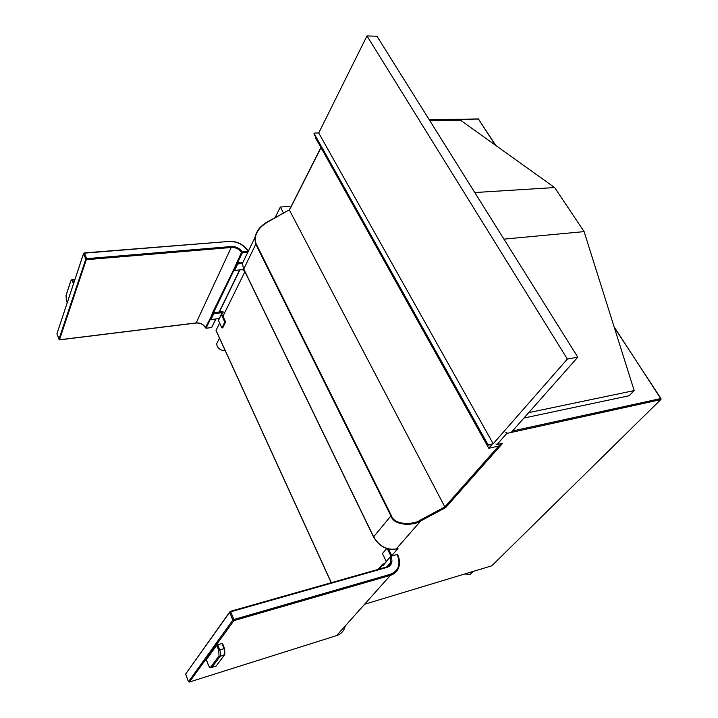 <?xml version="1.0" encoding="UTF-8"?>
<svg xmlns="http://www.w3.org/2000/svg" width="718" height="718" viewBox="0 0 718 718"><rect width="100%" height="100%" fill="white"/><g stroke="black" fill="none" stroke-linecap="round" stroke-linejoin="round"><path stroke-width="1.08" d="M505.723 432.846L506.782 433.421L660.722 399.63L491.758 565.82L365.094 604.089L491.767 565.811M396.489 548.902L397.987 548.48L391.75 555.651L388.501 549.019M506.782 432.236L506.782 433.421L496.973 444.559L502.627 443.284L445.663 507.581L420.829 520.909C414.69 525.603 394.137 526.491 390.915 515.928L391.364 515.587L256.048 243.635C254.468 238.914 255.339 234.337 258.642 229.895C260.437 227.166 263.659 224.42 268.29 221.656L289.453 209.764M221.916 327.929L224.815 322.095L221.323 314.556L218.452 320.416L221.916 327.929L222.751 327.821L225.658 321.987L222.652 315.507M386.733 548.534L382.416 553.569L386.266 561.512M390.969 556.208L387.307 548.705M331.33 582.693L216.028 330.352L219.645 323.01M222.984 316.225L244.91 271.7M216.028 330.352L216.28 330.908M512.49 430.988L660.748 398.562L660.964 399.414L660.973 398.571L614.267 327.345M495.33 145.126L478.359 118.946M660.874 398.84L614.078 326.735M496.973 444.559L495.923 443.993M498.642 446.049L444.846 506.917L445.663 507.581M321 147.648L289.435 210.123L444.846 506.917L420.353 520.065C414.376 524.67 394.451 525.755 391.364 515.587M290.736 207.215L288.833 206.479L280.352 207.026L275.093 217.644M283.484 213.058L280.352 207.026M397.987 548.48L396.498 548.893C386.939 550.383 379.319 546.371 373.638 536.831L390.915 515.928L255.671 243.994L254.773 237.918C257.726 228.064 260.526 226.592 268.137 221.53M218.667 319.977L219.008 319.016M221.871 313.165L218.658 319.734M225.658 321.987L224.815 322.095M225.219 350.689C220.094 350.438 217.231 348.149 216.63 343.823L217.922 341.238M472.597 572.165L469.886 574.696L464.932 573.933M390.718 556.315L382.9 565.838L382.389 564.42L384.507 563.531M382.9 565.838L383.179 565.057M397.772 555.346L397.162 554.484L390.906 556.217C393.051 561.709 391.768 565.425 387.074 567.382L230.711 611.799L230.137 611.404L186.088 673.421M390.143 563.091L390.691 562.939M189.22 682.064L188.439 681.535L185.765 674.48M215.086 666.367L216.163 666.035L224.33 655.121C225.129 653.631 225.021 651.45 224.025 648.587L221.961 643.409L216.701 645.249L206.344 659.779M221.961 643.409L222.481 643.427L224.429 648.525M188.511 681.687L232.838 620.083L229.697 612.382L230.711 611.799L233.853 619.508L390.395 574.292L390.412 575.333L233.897 620.63L233.853 619.508L232.838 620.083L233.897 620.63L189.408 682.028L336.643 635.583L390.412 575.333C395.088 573.835 397.996 570.711 399.136 565.963C399.917 562.329 399.432 558.613 397.682 554.826M59.495 339.722L86.645 258.659L85.81 259.18L86.716 259.665L231.672 247.45C235.881 247.405 239.148 249.083 241.481 252.467L242.289 252.889L242.253 251.946L241.481 252.467L233.655 269.699L234.606 270.417L243.124 269.591L244.784 271.96M239.875 269.905L219.43 311.917L213.399 312.931L212.636 312.545L233.655 269.699M212.636 312.545L210.141 319.142L210.921 319.564L219.152 318.55L219.026 319.25M216.028 318.936L211.639 327.534L206.03 328.252L205.456 327.498L210.015 318.873M242.424 262.698L236.536 262.761M242.361 263.497L237.73 263.928L236.769 263.201M223.594 314.996L222.024 312.689L213.758 313.676L212.851 312.976M219.466 311.854L222.876 311.8L224.761 312.626M248.213 251.426L248.159 251.435C243.761 244.748 237.434 241.419 229.15 241.436L84.401 253.149L86.645 258.659L231.636 246.507C236.186 246.471 239.731 248.284 242.253 251.946L248.177 251.488M229.15 241.436L84.248 252.924L83.53 253.544L56.991 333.583M205.456 327.498C203.338 324.249 200.286 322.723 196.31 322.903L59.773 339.74L58.93 339.291L85.81 259.18L83.566 253.669L56.901 333.87L59.208 339.614M57.027 334.256L59.603 339.856M315.956 137.569L315.687 138.116L488.805 448.274L499.297 445.905L501.352 443.571M511.189 432.451L577.793 357.178L376.977 36.241L366.979 35.9L318.729 132.983L314.538 133.072L314.035 133.593M488.805 448.274L492.036 444.433L488.455 445.115L487.396 444.55L487.719 444.173L488.779 444.747L493.185 443.76L567.364 359.045L366.979 35.9M313.99 134.051L487.396 444.55M487.719 444.173L314.206 133.62M318.729 132.983L493.185 443.76M577.793 357.178L567.364 359.045M523.952 418.038L629.139 395.744L634.182 390.583L528.735 412.626M503.928 239.139L584.111 231.618L634.182 390.583M474.777 192.541L554.619 187.551L584.111 231.618M429.786 120.651L460.409 120.139L554.619 187.551M396.219 548.965L420.829 520.909L420.353 520.065M660.74 399.63L491.758 565.82M478.35 119.107L429.319 119.897M373.755 537.073L243.581 268.694L242.37 263.452L245.26 257.511M243.24 261.666L243.976 260.149M243.752 269.062L256.048 243.635M390.26 557.374L390.825 562.311L386.625 566.996M379.292 569.078L382.631 565.237M378.637 569.266L382.452 564.869M345.143 626.437C343.913 630.996 341.086 634.048 336.643 635.583L189.408 682.028M387.074 567.382L386.428 567.049L230.361 611.341L185.666 674.014L188.403 681.606L189.256 682.082M390.395 574.292C398.714 570.765 400.967 564.16 397.153 554.484M216.701 645.249L218.766 650.445L219.017 655.911L210.921 666.834C210.105 667.587 209.216 666.887 208.265 664.715L206.281 659.618M217.68 644.692L219.744 649.889L224.546 648.605L224.815 654.493L220.049 656.431L211.936 667.354L210.921 666.834M224.357 655.112L216.163 666.035L210.859 667.686C209.979 667.821 209.1 666.86 208.229 664.796L206.245 659.698M218.766 650.445L219.744 649.889C220.74 652.761 220.839 654.942 220.049 656.431L219.017 655.911M224.546 648.605L224.752 654.152M231.636 246.507L196.104 323.019L59.711 339.847M206.03 328.252L210.311 319.357M211.639 327.534L215.822 318.963M237.344 263.174L242.289 252.889L247.737 252.404M219.053 312.258L239.65 269.923M213.399 312.931L233.96 270.192M236.904 263.479L233.781 269.968M212.977 313.245L210.141 319.142M237.73 263.928L234.606 270.417M248.329 251.192C243.698 244.488 237.254 241.167 228.97 241.23L228.809 241.239M67.259 302.619L66.388 300.375L66.047 295.565L70.804 281.07C71.306 279.885 71.908 280.047 72.599 281.546L73.496 283.798M71.576 279.841L72.446 279.625L73.954 282.416M74.448 280.944L72.599 281.546M66.218 295.062L66.047 295.565M213.758 313.676L210.921 319.564M331.231 582.72L216.037 330.576M495.68 145.377L478.412 118.919M396.237 548.965C386.742 550.437 379.185 546.443 373.566 537.001L243.555 268.909L242.37 263.452L254.773 237.927C256.559 230.747 261.029 225.246 268.173 221.422L289.381 209.835M478.403 118.946L429.211 119.727M320.91 147.477L289.372 209.916M219.484 338.115L216.63 343.823M386.76 566.951L390.825 562.311C390.87 564.043 389.488 565.596 386.688 566.978L230.361 611.341M390.395 556.764L382.856 565.434M224.528 648.56L222.481 643.427M378.027 569.437L382.389 564.42M205.545 327.884C203.508 324.536 200.403 322.903 196.229 323.001M67.232 302.7L66.37 300.492L66.02 295.439L70.768 280.944L72.446 279.625L74.959 279.392M221.889 313.138L219.017 319.007M243.555 268.9L242.989 270.04"/></g></svg>
